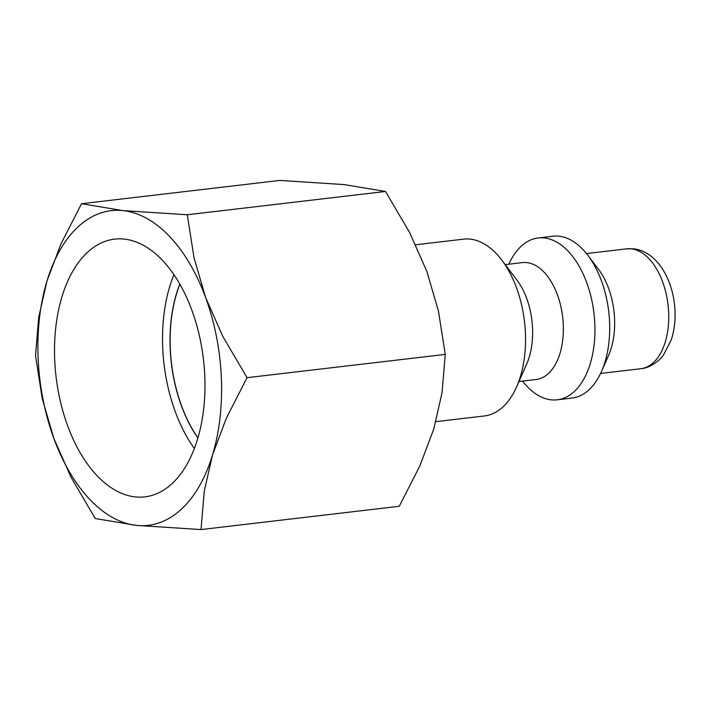 <?xml version="1.0" encoding="UTF-8"?>
<svg xmlns="http://www.w3.org/2000/svg" width="710" height="710" viewBox="0 0 710 710"><rect width="100%" height="100%" fill="white"/><g stroke="black" fill="none" stroke-linecap="round" stroke-linejoin="round"><path stroke-width="1.06" d="M435.887 421.66L484.335 415.971A89.016 50.907 -96.7 0 0 516.64 386.808A89.016 50.907 -96.7 0 0 525.418 332.928A89.016 50.907 -96.7 0 0 501.739 260.02A89.016 50.907 -96.7 0 0 463.559 239.146L415.669 244.773M516.64 386.808L526.758 363.831A58.841 33.654 -96.7 0 0 532.553 328.215A58.841 33.654 -96.7 0 0 516.907 280.024L501.739 260.02M518.966 381.51L536.13 379.495A58.841 33.654 -96.7 0 0 563.287 324.603A58.841 33.654 -96.7 0 0 522.4 262.611L505.236 264.626M522.569 381.092A81.472 46.594 -96.7 0 0 557.217 399.81A81.472 46.594 -96.7 0 0 594.811 323.804A81.472 46.594 -96.7 0 0 538.198 237.965A81.472 46.594 -96.7 0 0 508.83 264.209M557.217 399.81L571.967 398.07A81.472 46.594 -96.7 0 0 601.53 371.383A81.472 46.594 -96.7 0 0 609.571 322.074A81.472 46.594 -96.7 0 0 587.898 255.343A81.472 46.594 -96.7 0 0 552.948 236.235L538.198 237.965M601.53 371.383L608.612 355.302A60.35 34.515 -96.7 0 0 614.567 318.772A60.35 34.515 -96.7 0 0 598.512 269.347L587.898 255.343M35.5 355.603L42.289 398.851L53.853 438.425L71.071 477.333L95.255 518.531L136.613 525.409A158.428 90.596 -96.7 0 0 212.503 454.986A158.428 90.596 -96.7 0 0 221.343 377.56A158.428 90.596 -96.7 0 0 205.634 297.579A158.428 90.596 -96.7 0 0 122.865 210.595L81.517 203.717L60.891 244.098L46.975 281.018A158.428 90.596 -96.7 0 0 38.145 358.435A158.428 90.596 -96.7 0 0 53.853 438.425A158.428 90.596 -96.7 0 0 136.613 525.409L201.028 529.571L204.249 491.24L212.503 454.986L226.419 418.066L247.044 377.684L222.851 336.487L205.634 297.579L194.07 258.005L187.28 214.757L122.865 210.595A158.428 90.596 -96.7 0 0 46.975 281.018L38.722 317.264L35.5 355.603M81.517 203.717L279.731 180.429L344.146 184.591L385.503 191.469L409.688 232.667L426.905 271.575L438.469 311.149L445.259 354.397L442.037 392.736L433.783 428.982L419.867 465.902L399.242 506.283L201.028 529.571M54.723 360.165A129.752 74.204 83.3 0 1 116.209 238.977A129.752 74.204 83.3 0 1 204.764 375.83A129.752 74.204 83.3 0 1 146.482 496.645A129.752 74.204 83.3 0 1 54.723 360.165M173.941 274.69A125.705 71.888 -96.7 0 0 162.723 347.998A125.705 71.888 -96.7 0 0 194.362 448.525M197.895 438.008A112.783 64.495 83.3 0 1 179.816 284.098M179.879 284.222A112.783 64.495 -96.7 0 0 197.939 437.875M385.503 191.469L187.28 214.757M445.259 354.397L247.044 377.684M626.717 248.837L633.364 248.793C655.525 251.145 671.278 276.288 674.438 303.889C675.938 316.829 674.855 328.881 671.19 340.037L663.477 354.973C660.078 360.103 650.52 367.993 640.802 368.721A60.35 34.515 -96.7 0 0 668.651 312.418A60.35 34.515 -96.7 0 0 631.137 248.811A60.35 34.515 -96.7 0 0 626.717 248.837L586.504 253.559M640.802 368.721L600.589 373.442"/></g></svg>
